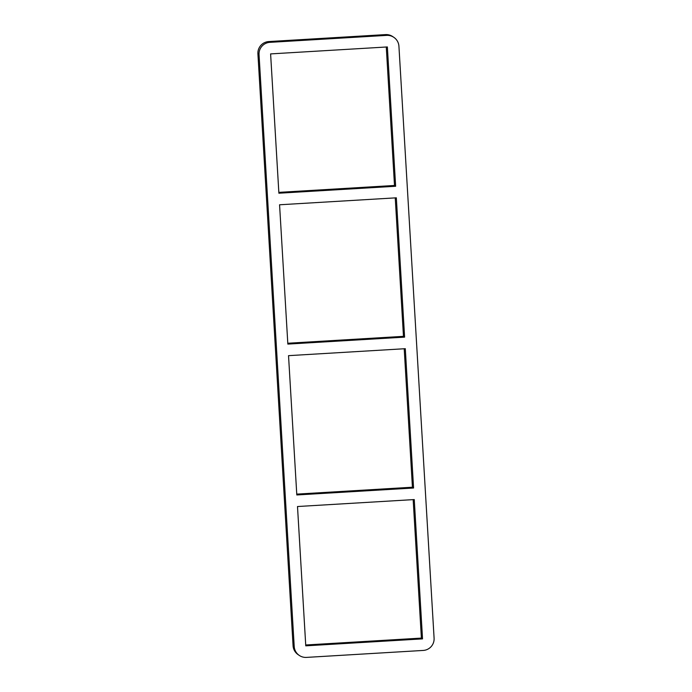 <?xml version="1.0" encoding="UTF-8"?>
<svg xmlns="http://www.w3.org/2000/svg" width="692" height="692" viewBox="0 0 692 692"><rect width="100%" height="100%" fill="white"/><g stroke="black" fill="none" stroke-linecap="round" stroke-linejoin="round"><path stroke-width="1.04" d="M279.568 204.78L396.334 197.817L404.604 337.134L287.846 344.088L279.568 204.78M395.642 186.26L278.885 193.215L270.607 53.907L387.364 46.944L395.642 186.26L394.501 185.473L278.833 192.367M288.529 355.653L405.296 348.69L413.574 488.007L296.807 494.962L288.529 355.653M404.604 337.134L403.471 336.347L287.794 343.241M413.574 488.007L412.432 487.22L404.206 348.759M394.501 185.473L386.274 47.013M403.471 336.347L395.244 197.886M297.499 506.527L414.257 499.563L422.535 638.88L305.769 645.835L297.499 506.527M412.432 487.22L296.756 494.114M305.726 644.987L421.393 638.093L413.167 499.633M421.393 638.093L422.535 638.88M259.042 54.59A11.582 11.582 -55.5 0 1 269.915 42.342L268.781 41.563A11.582 11.582 124.5 0 0 257.908 53.812L259.042 54.59L294.212 646.527L293.071 645.748A11.582 11.582 124.5 0 0 298.079 654.606L299.221 655.385A11.582 11.582 -55.5 0 1 294.212 646.527M268.781 41.563L385.539 34.6L386.681 35.378L269.915 42.342M386.681 35.378A11.582 11.582 -55.5 0 1 393.921 37.394L392.779 36.615A11.582 11.582 124.5 0 0 385.539 34.6M293.071 645.748L257.908 53.812M393.921 37.394A11.582 11.582 -55.5 0 1 398.929 46.252L434.092 638.188A11.582 11.582 -55.5 0 1 423.219 650.437L306.461 657.4A11.582 11.582 -55.5 0 1 299.221 655.385"/></g></svg>
